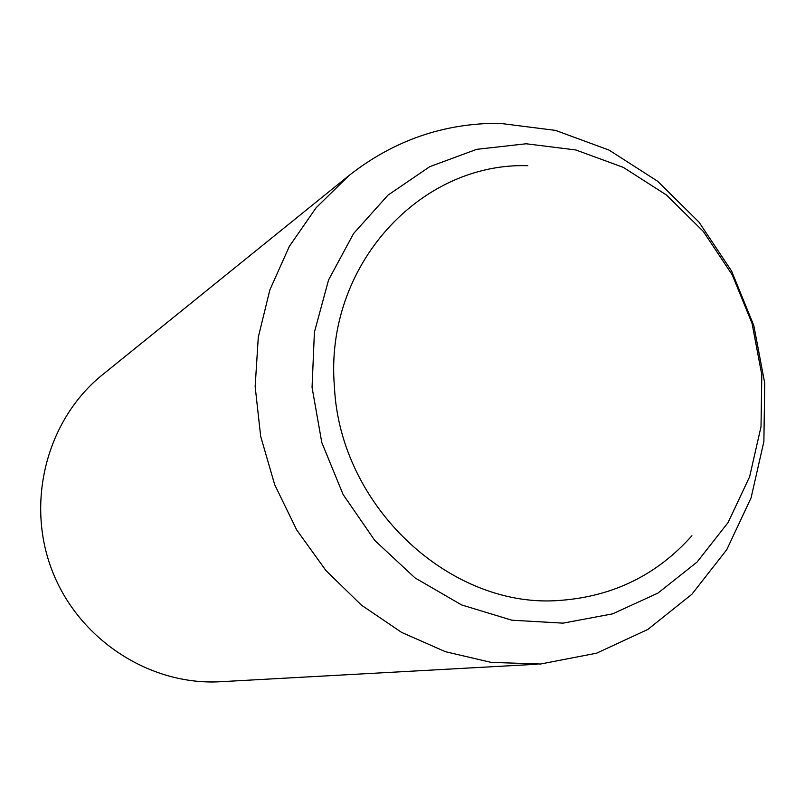 <?xml version="1.0" encoding="UTF-8"?>
<svg xmlns="http://www.w3.org/2000/svg" width="805" height="805" viewBox="0 0 805 805"><rect width="100%" height="100%" fill="white"/><g stroke="black" fill="none" stroke-linecap="round" stroke-linejoin="round"><path stroke-width="1.21" d="M527.808 165.699C419.918 162.197 324.093 266.254 334.427 386.752C339.931 507.311 451.877 610.18 561.316 600.299C613.762 596.133 657.293 574.619 691.918 535.738M540.527 664.024L491.09 662.374L445.447 651.708L401.715 632.448L361.415 605.129L325.985 570.584L296.723 529.982L274.686 484.691L260.669 436.32L255.155 386.571L258.284 337.194L269.856 289.901L289.387 246.29L316.093 207.781L348.957 175.56C393.605 140.493 443.766 123.074 499.442 123.286L555.551 130.41L609.093 150.112L657.635 181.246L699.052 222.2L731.574 271.023L753.802 325.502L764.75 383.19L763.875 441.532L751.075 497.893L726.784 549.634L691.898 594.251L647.854 629.43L596.596 653.187L540.527 664.024M537.076 664.236L220.64 681.714C149.931 685.88 78.568 639.613 52.053 570.393C25.307 501.263 47.243 419.093 102.487 374.768L348.957 175.56M563.077 623.14L511.849 620.202L461.587 604.927L415.028 577.91L374.758 540.427L343.071 494.451L321.779 442.468L312.058 387.376L314.403 332.213L328.551 280.009L353.586 233.531L387.98 195.142L429.749 166.675L476.61 149.348L526.118 143.773L575.806 149.961L623.301 167.37L666.439 195.001L703.298 231.417L732.258 274.897L752.061 323.419L761.802 374.788L761.017 426.7L749.616 476.771L728.012 522.656L697.029 562.101L657.977 593.074L612.615 613.853L563.077 623.14"/></g></svg>
